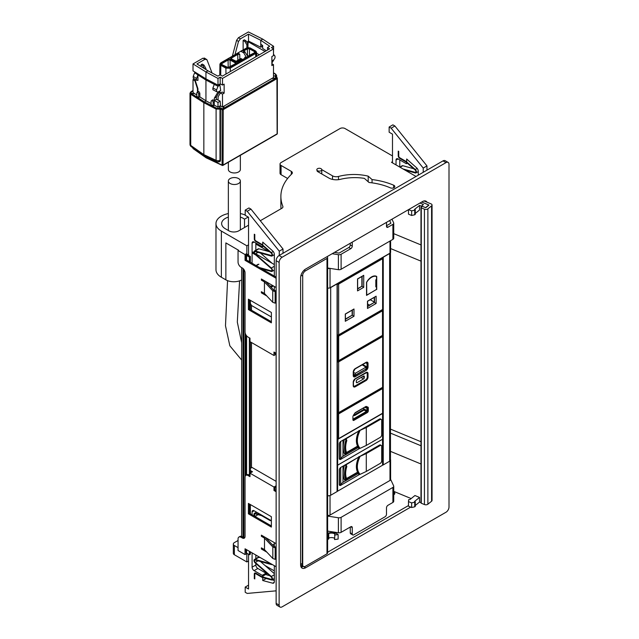 <?xml version="1.0" encoding="UTF-8"?>
<svg xmlns="http://www.w3.org/2000/svg" width="639" height="639" viewBox="0 0 639 639"><rect width="100%" height="100%" fill="white"/><g stroke="black" fill="none" stroke-linecap="round" stroke-linejoin="round"><path stroke-width="0.96" d="M238.051 540.49L234.353 542.623A3.53 2.037 180 0 0 233.323 544.069L233.323 553.302A3.53 2.037 180 0 0 234.353 554.74L246.846 561.953L248.547 560.97M238.051 547.647L234.353 545.506A3.53 2.037 180 0 1 233.323 544.069M301.304 567.432L303.213 566.33M327.615 552.24L408.489 505.553M393.736 492.158A2.828 1.629 180 0 1 394.814 493.444A2.828 1.629 180 0 1 393.736 494.73M265.065 565.547L274.331 570.891M246.846 553.302L246.846 561.953M327.615 516.096L338.382 517.758L338.382 532.758L327.615 531.097M390.613 479.338L393.64 485.856A2.828 1.629 180 0 1 393.736 486.279A2.828 1.629 180 0 1 392.905 487.437L341.106 517.334A2.828 1.629 180 0 1 338.382 517.758M393.736 486.279L393.736 501.28A2.828 1.629 180 0 1 392.905 502.43L387.993 505.273A2.117 1.222 -60 0 0 386.491 507.869L386.491 514.211A2.117 1.222 120 0 1 384.99 516.807L353.766 534.835A2.117 1.222 120 0 1 352.704 534.939A2.117 1.222 120 0 1 352.265 533.972L352.265 527.622A2.117 1.222 -60 0 0 351.825 526.656A2.117 1.222 -60 0 0 350.771 526.76L341.106 532.335A2.828 1.629 180 0 1 338.382 532.758M350.268 527.047L350.268 532.814A2.117 1.222 120 0 0 350.707 533.789L352.704 534.939M386.491 225.232L386.683 225.647M391.971 219.193L393.64 222.779A2.828 1.629 180 0 1 393.736 223.203L393.736 238.203A2.828 1.629 180 0 1 392.905 239.361L392.905 224.361L387.993 227.196A2.117 1.222 120 0 1 386.93 227.3A2.117 1.222 120 0 1 386.491 226.334L387.993 227.196M327.615 268.021L338.382 269.682A2.828 1.629 180 0 0 341.106 269.259L392.905 239.361M334.469 252.389L339.109 253.108L348.774 247.533L350.771 248.683A2.117 1.222 120 0 0 352.265 246.087L352.265 242.117M350.268 243.267L350.268 244.937A2.117 1.222 -60 0 1 348.774 247.533M386.491 225.751L390.908 223.203L389.662 220.527M350.771 248.683L341.106 254.266A2.828 1.629 180 0 1 338.382 254.681L332.168 253.723M386.491 222.356L386.491 226.334M393.736 223.203A2.828 1.629 180 0 1 392.905 224.361M411.157 498.572L393.736 491.359M419.535 497.43L414.511 501.471L415.262 501.783L414.727 502.214L411.636 502.893L408.489 501.591L408.64 499.69L409.918 499.57L414.943 495.529L419.535 497.43L419.535 502.046L415.262 505.489M420.981 502.637L419.535 502.046M420.981 463.986L390.469 451.358M408.489 501.591L408.489 506.2L411.636 507.51L411.636 502.893M414.727 502.214L414.727 506.831L411.636 507.51M415.262 501.783L415.262 506.4L414.727 506.831M419.935 203.05L423.433 204.496L421.373 206.157L421.373 207.068M421.373 206.157L419.535 205.391L414.511 209.44L415.262 209.744L414.727 210.175L411.636 210.854L408.593 209.6M415.262 213.45L419.535 210.007L419.535 205.391M393.736 233.65L420.981 244.929M317.543 170.717A2.476 1.43 0 0 0 320.243 171.028A2.476 1.43 0 0 0 321.768 169.702A2.476 1.43 0 0 0 321.042 168.696A2.476 1.43 0 0 0 318.35 168.384A2.476 1.43 0 0 0 316.816 169.702A2.476 1.43 0 0 0 317.543 170.717M414.727 210.175L414.727 214.792L415.262 214.361L415.262 209.744M414.727 214.792L411.636 215.471L411.636 210.854M411.636 215.471L408.489 214.169L408.489 209.656M424.024 200.958L431.021 203.857A2.476 1.43 180 0 1 432.052 205.015L432.052 500.401A2.476 1.43 180 0 1 431.589 501.232L427.882 504.211A2.476 1.43 180 0 1 424.432 504.538L421.277 503.236A0.703 0.407 180 0 1 420.981 502.901L420.981 207.515A0.703 0.407 180 0 1 421.109 207.284L421.932 206.621A0.703 0.407 180 0 1 422.922 206.525L425.215 207.475A0.703 0.407 180 0 0 426.205 207.379L428.673 205.391A0.703 0.407 180 0 0 428.513 204.823L421.724 202.012M432.052 205.015A2.476 1.43 180 0 1 431.589 205.846L431.589 501.232M420.981 207.515A0.703 0.407 180 0 0 421.277 207.851L424.432 209.161A2.476 1.43 180 0 0 427.882 208.833L431.589 205.846M280.01 607.05L277.007 605.317A4.241 2.444 -60 0 1 276.136 603.376L276.136 260.688A4.241 2.444 -60 0 1 279.131 255.496L443.011 160.884A4.241 2.444 -60 0 1 445.127 160.677L448.123 162.402A4.241 2.444 -60 0 1 449.001 164.343L449.001 507.031A4.241 2.444 -60 0 1 446.006 512.23L282.126 606.842A4.241 2.444 -60 0 1 280.01 607.05A4.241 2.444 -60 0 1 279.131 605.109L279.131 262.421A4.241 2.444 -60 0 1 282.126 257.229L279.131 255.496M302.614 566.05A7.069 4.082 -60 0 1 300.913 566.689M448.123 162.402A4.241 2.444 -60 0 0 446.006 162.618L282.126 257.229M410.693 507.118L305.61 567.783A7.069 4.082 -60 0 1 302.079 568.135A7.069 4.082 -60 0 1 300.618 564.9L300.618 277.709A7.069 4.082 -60 0 1 305.61 269.051L422.523 201.557A7.069 4.082 -60 0 1 426.053 201.205A7.069 4.082 -60 0 1 427.004 202.196M300.618 563.398L302.311 564.381L302.71 565.619A4.241 2.444 120 0 0 303.389 566.434A4.241 2.444 120 0 0 305.514 566.226L326.992 553.821A2.117 1.222 0 0 0 327.615 552.959L327.615 257.573A2.117 1.222 0 0 0 326.992 256.71L326.992 256.71M300.618 564.173A4.241 2.444 120 0 0 301.392 565.283L303.389 566.434M302.311 564.381L302.71 274.674A4.241 2.444 120 0 1 305.514 270.84L326.992 258.436A2.117 1.222 0 0 0 327.615 257.573M250.376 471.686L251.478 472.317M251.478 467.724L251.478 342.512M251.478 310.203L251.478 305.394M246.143 255.089A2.117 1.222 0 0 0 246.582 255.456L249.378 257.07L250.376 256.495L247.381 254.761L248.547 254.082M241.654 536.48L241.654 267.605M243.028 537.247L243.028 268.516M243.85 537.655L243.85 269.426M245.144 476.438L245.144 332.815M245.903 475.336L245.903 334.788M246.047 552.631A2.117 1.222 0 0 0 246.582 553.142L249.378 554.756L249.378 551.297M249.378 475.144L249.378 337.839M249.378 261.686L249.378 257.07M249.378 554.756L250.376 554.181L250.376 551.872M250.376 513.796L250.376 504.562M250.376 472.972L250.376 341.873M250.376 309.572L250.376 300.338M250.376 262.262L250.376 256.495M382.737 257.341A0.703 0.407 0 0 0 383.248 257.221L389.638 253.531A2.828 1.629 0 0 0 390.301 252.924M382.561 465.016A0.703 0.407 0 0 0 383.248 464.912L389.638 461.222A2.828 1.629 0 0 0 390.469 460.072L390.469 252.732M329.636 287.949A2.828 1.629 0 0 0 330.683 287.566L337.08 283.876A0.703 0.407 0 0 0 337.288 283.588L337.288 491.279A0.703 0.407 0 0 1 337.08 491.567L330.683 495.257L330.683 287.566M327.615 495.616A2.828 1.629 0 0 0 330.683 495.257M327.615 288.005A2.117 1.222 0 0 0 330.036 287.774L389.99 253.156A2.117 1.222 0 0 0 390.613 252.293L390.613 240.679M329.644 268.332A2.117 1.222 180 0 1 327.615 268.396M327.615 495.696A2.117 1.222 0 0 0 329.636 495.64M390.301 460.615A2.117 1.222 0 0 0 390.613 459.984A2.117 1.222 0 0 0 390.469 459.537M390.613 459.984L390.613 479.601A2.117 1.222 180 0 1 389.99 480.464L330.036 515.074A2.117 1.222 180 0 1 327.615 515.314M241.654 279.954A11.302 6.526 180 0 1 225.863 279.842L221.366 277.246A18.371 10.607 180 0 1 215.982 269.746L215.982 223.586A18.371 10.607 180 0 1 228.355 213.57M276.136 277.134L246.047 259.761L246.047 255.145L248.547 254.05M225.863 279.842L225.863 242.916L238.555 250.24M281.064 208.737A75.298 43.468 180 0 1 280.88 205.694L280.88 196.461A75.298 43.468 180 0 1 291.831 173.88A3.53 2.037 0 0 0 292.35 172.818A3.53 2.037 0 0 0 291.312 171.38L281.072 165.469A3.53 2.037 0 0 1 280.034 164.023A3.53 2.037 0 0 1 281.072 162.578L340.028 128.543A3.53 2.037 0 0 1 345.02 128.543L392.49 155.948M280.034 164.023L280.034 173.257A3.53 2.037 180 0 0 281.072 174.695L287.622 178.481M282.853 207.268L282.853 206.341A3.53 2.037 0 0 1 282.941 206.804A3.53 2.037 0 0 1 281.911 208.25L260.289 220.735M282.853 206.341A75.298 43.468 180 0 1 280.88 196.461M416.029 176.46L391.491 162.29L392.49 161.715M255.84 244.066L268.859 251.582M246.846 255.033L246.846 245.799L248.547 244.817M317.056 170.317A2.652 1.534 180 0 0 317.016 170.589A2.652 1.534 180 0 0 317.791 171.667L328.789 178.009A10.599 6.118 180 0 0 340.443 179.311A36.391 21.007 180 0 1 364.39 178.377L369.007 182.482A49.459 28.555 180 0 1 390.285 187.826A2.828 1.629 180 0 0 393.249 187.986A2.828 1.629 180 0 0 394.814 186.524A2.828 1.629 180 0 0 393.68 185.214L393.68 187.826M368.2 181.772L368.2 176.148L372.05 179.575A54.762 31.615 180 0 1 393.68 185.214M372.05 179.575L372.05 182.85M321.76 169.631L332.536 175.853A5.296 3.059 180 0 0 338.51 176.46A36.742 21.215 180 0 1 368.2 176.148M248.539 217.236L248.539 225.208L238.85 230.799A7.069 4.082 180 0 1 228.858 230.799L225.367 228.778A12.716 7.341 180 0 1 221.637 223.586A12.716 7.341 180 0 1 228.355 217.116M240.36 217.116A12.716 7.341 180 0 1 244.513 219.169L248.196 217.044M246.846 245.799L221.366 231.086A18.371 10.607 180 0 1 215.982 223.586M240.36 213.57A18.371 10.607 180 0 1 245.2 215.023M244.513 219.169L244.513 227.532M275.137 303.166L275.896 302.479L275.896 290.937L273.812 290.17L265.584 281.424L262.389 279.578L261.383 280.154L264.442 281.919L272.741 290.745L272.741 302.287L275.137 303.166L275.137 291.632L275.896 290.937M264.442 281.919L264.442 293.453L272.741 302.287M264.442 293.453L261.383 291.696L261.383 292.846L262.389 292.271L264.442 293.453M272.741 290.745L275.137 291.632M276.136 278.284L245.049 260.337L246.047 259.761M245.049 260.337L245.049 254.57L246.846 253.531M255.808 255.009L252.093 252.868M245.049 254.57L238.051 250.528L238.051 262.07A4.241 2.444 -120 0 0 241.055 267.262L242.301 267.981A3.89 2.244 -120 0 1 245.049 272.741L245.049 331.881A4.241 2.444 -120 0 0 248.044 337.072L249.993 338.191L249.993 341.657L273.979 355.5L273.979 352.041L276.136 353.287M274.978 352.616L274.978 353.774L275.976 353.191M273.979 355.5L276.136 354.254M248.395 309.58L271.375 322.847L271.375 312.463L248.395 299.196L248.395 309.58L249.394 309.004L271.375 321.697M249.394 299.771L249.394 309.004M261.383 292.846L266.814 295.985M276.136 287.518L261.383 279.003L261.383 280.154M274.331 264.554L255.983 253.963M254.146 252.9L252.093 251.71M262.389 535.73L261.383 536.305L264.49 538.102L272.829 546.96L275.161 547.823L275.92 547.136L273.891 546.393L265.632 537.607L262.389 535.73M275.92 547.136L275.92 558.67L275.161 559.365L272.829 558.502L264.49 549.636L264.49 538.102M261.383 547.847L264.49 549.636L262.389 548.422L261.383 548.997L261.383 547.847M275.161 559.365L275.161 547.823M272.829 558.502L272.829 546.96M248.044 475.528L249.042 474.953A4.241 2.444 -120 0 0 246.926 474.745L245.927 475.32A4.241 2.444 -120 0 1 248.044 475.528L249.993 476.654L249.993 473.195L252.493 471.75L250.376 470.528M249.042 474.953L249.993 475.504M245.927 475.32A4.241 2.444 -120 0 0 245.049 477.261L245.049 536.393A3.89 2.244 -120 0 1 244.242 538.174A3.89 2.244 -120 0 1 242.301 537.982L241.055 537.263A4.241 2.444 -120 0 0 238.93 537.048A4.241 2.444 -120 0 0 238.051 538.989L238.051 550.53L245.049 554.564L246.846 553.526M241.055 537.263L242.053 536.68L243.299 537.407A3.89 2.244 -120 0 0 244.681 537.774M242.053 536.68A4.241 2.444 -120 0 0 239.929 536.472L238.93 537.048M246.047 549.372L246.143 552.783M276.136 566.745L245.049 548.797L245.049 554.564M276.136 485.792L273.979 487.038L273.979 490.504L274.978 489.921L276.136 490.592M273.979 490.504L276.136 491.742M276.136 486.95L274.978 487.613L274.978 489.921M248.395 513.812L248.395 503.42L271.375 516.695L271.375 527.079L248.395 513.812L249.394 513.229L249.394 504.003M271.375 525.921L249.394 513.229M266.862 552.16L261.383 548.997M261.383 536.305L261.383 535.155L276.136 543.669M273.979 487.038L249.993 473.195M276.136 481.359L251.99 467.421L250.376 468.355M390.469 429.104L420.981 441.733M390.469 433.114L420.981 445.75M421.692 202.036L428.833 204.991L425.534 207.643L421.572 205.998M390.613 248.563L420.981 261.135M248.547 554.277L248.547 589.006L245.2 587.073L245.2 592.273L247.197 593.423L276.136 590.835M245.2 587.073L248.547 585.148M274.331 565.699L274.331 581.642A3.179 1.837 60 0 1 273.668 583.095A3.179 1.837 60 0 1 272.661 583.191L262.733 580.531L262.733 576.202A0.703 0.407 60 0 0 262.238 575.34L265.984 573.175A0.703 0.407 60 0 1 266.479 574.038L266.479 574.788L269.746 575.699M262.733 580.531L266.223 578.519M274.331 580.468L272.054 579.861M274.331 542.623L274.331 546.545M252.093 514.786L252.093 511.903A2.828 1.629 60 0 1 252.677 510.609A2.828 1.629 60 0 1 254.09 510.753L271.375 520.729M265.984 573.175L257.837 568.47A2.828 1.629 60 0 1 255.84 565.012L255.84 563.51M255.84 558.694L255.84 555.027M262.238 575.34L254.09 570.635A2.828 1.629 60 0 1 252.093 567.176L252.093 552.863M256.582 517.382L255.281 516.24A1.486 0.855 60 0 1 254.53 514.946A1.486 0.855 60 0 1 254.801 513.932A1.486 0.855 60 0 1 255.281 513.892L261.567 515.641L270.329 520.705L270.832 520.418M272.11 564.421A2.189 1.262 60 0 1 272.022 564.485A2.189 1.262 60 0 1 271.319 564.541L255.281 560.076A1.486 0.855 60 0 0 254.801 560.115A1.486 0.855 60 0 0 254.53 561.13A1.486 0.855 60 0 0 255.281 562.416L258.02 560.834M274.331 573.662L260.464 561.521M271.255 563.925A1.486 0.855 60 0 1 271.192 563.91L255.153 559.444A2.189 1.262 60 0 0 254.442 559.5A2.189 1.262 60 0 0 254.05 561.002A2.189 1.262 60 0 0 255.153 562.903L271.192 576.961A1.486 0.855 60 0 1 271.942 578.247A1.486 0.855 60 0 1 271.671 579.269A1.486 0.855 60 0 1 271.192 579.309L261.958 576.729L255.792 573.175A2.117 1.222 60 0 0 254.729 573.071A2.117 1.222 60 0 0 254.29 574.038L254.29 578.654L254.793 578.942L254.793 574.325A1.414 0.815 60 0 1 255.081 573.678A1.414 0.815 60 0 1 255.792 573.75L262.014 577.344L271.319 579.94A2.189 1.262 60 0 0 272.022 579.877A2.189 1.262 60 0 0 272.422 578.375A2.189 1.262 60 0 0 271.319 576.474L255.281 562.416M254.442 559.5L258.196 557.336A2.189 1.262 60 0 1 258.899 557.28L260.52 557.727M254.793 516.344A2.189 1.262 60 0 1 254.442 513.317A2.189 1.262 60 0 1 255.153 513.261L261.503 515.034L270.329 520.122L270.329 520.705M392.49 162.873L392.49 134.142L389.143 132.209L389.143 127.017L391.14 128.167L423.218 168.073L423.218 172.306M391.14 128.167L394.886 126.003L392.889 124.853L389.143 127.017M394.886 126.003L426.964 165.908L423.218 168.073M426.964 165.908L426.964 170.15M418.265 175.166L418.265 171.276A3.179 1.837 60 0 0 416.604 167.801L406.676 159.007L406.676 163.328A0.703 0.407 60 0 1 406.18 163.616L398.033 158.919A2.828 1.629 60 0 0 396.619 158.776A2.828 1.629 60 0 0 396.036 160.07L396.036 164.918M399.782 159.926L399.782 167.083M415.885 171.899L415.134 172.338A1.486 0.855 60 0 0 415.614 172.298A1.486 0.855 60 0 0 415.885 171.276A1.486 0.855 60 0 0 415.134 169.99L405.893 161.899L399.734 158.344A2.117 1.222 60 0 1 398.233 155.748L398.233 151.131L398.736 151.419L398.736 156.036A1.414 0.815 60 0 0 399.734 157.761L405.957 161.355L415.262 169.503A2.189 1.262 60 0 1 416.364 171.404A2.189 1.262 60 0 1 415.965 172.905A2.189 1.262 60 0 1 415.262 172.969L405.062 170.134M399.822 167.106L402.131 165.765A2.189 1.262 60 0 1 402.842 165.709L413.697 168.728M415.134 172.338L403.073 168.976M248.547 255.432L248.547 217.244L245.2 215.311L245.2 210.119L248.946 207.955L250.943 209.105L283.021 249.01L283.021 253.252M245.2 210.119L247.197 211.269L250.943 209.105M247.197 211.269L279.275 251.175L283.021 249.01M279.275 251.175L279.275 255.416M271.375 316.96L251.542 305.514L250.376 303.485M274.331 276.088L274.331 254.378A3.179 1.837 60 0 0 272.661 250.911L262.733 242.109L262.733 246.438A0.703 0.407 60 0 1 262.238 246.726L254.09 242.021A2.828 1.629 60 0 0 252.677 241.885A2.828 1.629 60 0 0 252.093 243.171L252.093 263.252M255.84 243.028L255.84 250.232M274.331 290.362L274.331 286.472M259.674 267.629L271.192 270.832A1.486 0.855 60 0 0 271.671 270.792A1.486 0.855 60 0 0 271.942 269.778A1.486 0.855 60 0 0 271.192 268.492L255.153 254.442A2.189 1.262 60 0 1 254.05 252.541A2.189 1.262 60 0 1 254.442 251.031A2.189 1.262 60 0 1 255.153 250.975L271.192 255.44A1.486 0.855 60 0 0 271.671 255.4A1.486 0.855 60 0 0 271.942 254.386A1.486 0.855 60 0 0 271.192 253.092L261.958 245.001L255.792 241.446A2.117 1.222 60 0 1 254.29 238.85L254.29 234.233L254.793 234.521L254.793 239.138A1.414 0.815 60 0 0 255.792 240.871L262.014 244.465L271.319 252.613A2.189 1.262 60 0 1 272.422 254.506A2.189 1.262 60 0 1 272.022 256.015A2.189 1.262 60 0 1 271.319 256.071L255.281 251.606A1.486 0.855 60 0 0 254.801 251.646A1.486 0.855 60 0 0 254.53 252.669A1.486 0.855 60 0 0 255.281 253.955L271.319 268.005A2.189 1.262 60 0 1 272.422 269.906A2.189 1.262 60 0 1 272.022 271.407A2.189 1.262 60 0 1 271.319 271.463L261.671 268.779M260.464 253.052L272.174 263.308M272.438 285.385A2.189 1.262 60 0 1 272.022 286.799A2.189 1.262 60 0 1 271.319 286.863L270.473 286.623M271.918 285.082A1.486 0.855 60 0 1 271.671 286.192A1.486 0.855 60 0 1 271.192 286.232L269.714 285.817M254.442 251.031L258.196 248.875A2.189 1.262 60 0 1 258.899 248.811L269.754 251.83M331.433 532.583L331.433 531.688M328.446 531.225L327.615 531.704M328.726 538.477A1.414 0.815 -0 0 1 328.75 538.613A1.414 0.815 -0 0 1 328.334 539.196L327.615 539.612M328.334 539.196L328.334 534.691L327.615 535.107M328.334 534.691A1.414 0.815 -0 0 0 328.75 534.116A1.414 0.815 -0 0 0 328.726 533.972L328.614 533.605A4.872 2.812 -0 0 1 334.908 533.932L334.548 539.556L338.127 539.076L338.127 534.579L334.548 535.051M334.548 538.238A4.872 2.812 -0 0 0 328.75 538.054M338.127 534.579A7.588 4.377 -0 0 0 328.438 533.022L327.615 533.493M382.561 439.265L337.592 465.224L337.592 491.191L382.561 465.224L382.521 439.241M356.85 472.684L357.201 472.884A19.641 11.342 120 0 0 357.84 473.731L359.517 474.489L340.787 485.305A2.117 1.222 -60 0 1 339.732 485.408A2.117 1.222 -60 0 1 339.293 484.442L339.293 470.016A2.117 1.222 -60 0 1 340.787 467.421L359.517 456.605L366.283 453.562L366.283 471.454L380.213 463.411A2.117 1.222 120 0 0 381.707 460.815L381.707 446.389A2.117 1.222 120 0 0 381.267 445.423A2.117 1.222 120 0 0 380.213 445.527L366.283 453.562M381.267 445.423L380.524 444.992A2.117 1.222 -60 0 0 379.462 445.095L359.517 456.605M357.84 473.731L342.991 482.301L340.715 484.25A14.13 8.155 180 0 0 340.052 484.873L339.509 485.225M366.283 471.454L360.053 474.362C356.434 470.096 356.434 464.138 360.053 456.478M359.517 474.489L360.053 474.362M358.974 474.386C355.524 470.048 355.524 464.09 358.974 456.502M342.991 466.151L342.991 482.301M357.201 472.884L346.769 478.915M345.14 479.849L344.637 480.137A22.892 13.219 120 0 1 344.445 465.312M346.106 479.641L346.705 478.883M346.705 466.43L346.106 464.641L346.761 466.462M346.322 464.936L345.316 465.248L346.186 466.901L345.292 464.825M344.269 479.33L345.316 479.937L346.729 479.274A18.723 10.807 120 0 1 346.729 466.582L346.186 466.901A19.434 11.222 120 0 0 346.186 479.593L345.539 479.969L346.186 479.593M346.074 464.793L357.281 457.899M376.523 289.403L366.53 295.402L366.53 282.366A9.889 5.711 120 0 1 376.571 276.391A9.889 5.711 120 0 1 376.722 276.479L376.411 276.304M376.722 289.515L376.722 276.479M361.882 276.511L361.882 286.256L357.632 288.708M374.27 297.391L374.27 302.415L367.577 306.281M352.137 310.171L352.137 315.195L345.395 319.085M376.123 303.477L376.123 296.208L367.473 301.201L367.473 308.469L376.123 303.477L374.518 302.559L374.518 297.247L367.577 301.257L367.577 306.568L374.27 302.415M376.123 296.208L374.518 297.247M367.473 308.469L367.577 306.568M353.99 316.257L353.99 308.988L345.292 314.005L345.292 321.281L353.99 316.257L352.385 315.339L352.385 310.027L345.395 314.068L345.395 319.372L352.137 315.195M353.99 308.988L352.385 310.027M345.292 321.281L345.395 319.372M363.727 287.326L363.727 275.329L357.536 278.9L357.536 290.905L363.727 287.326L362.129 286.4L362.129 276.368L357.632 278.963L357.632 288.996L361.882 286.256M363.727 275.329L362.129 276.368M357.536 290.905L357.632 288.996M366.65 282.15L366.73 295.114L376.523 289.459L376.523 286.464L375.82 286.056M376.523 286.464L375.82 286.863L375.82 279.826L376.523 279.419L376.523 276.535L375.62 276.016M376.523 276.535A10.599 6.118 120 0 0 366.73 282.19M357.129 382.633L356.33 382.17A1.134 0.655 -60 0 0 356.57 382.689A1.134 0.655 -60 0 0 357.129 382.633L363.527 378.951L361.027 377.505M364.326 376.523L363.527 376.067A1.134 0.655 -60 0 1 364.094 376.012A1.134 0.655 -60 0 1 364.326 376.523L364.326 377.561A1.134 0.655 -60 0 1 363.527 378.951M356.33 382.17L356.33 381.132A1.134 0.655 -60 0 1 357.129 379.75L363.527 376.059M353.439 385.333A2.117 1.222 120 0 0 353.87 386.14A2.117 1.222 120 0 0 354.933 386.036L365.724 379.814A2.117 1.222 120 0 0 367.225 377.226L367.225 373.759A2.117 1.222 120 0 0 366.786 372.785A2.117 1.222 120 0 0 365.875 372.817A0.703 0.407 -120 0 0 366.027 372.489L355.236 378.711A2.828 1.629 120 0 0 353.239 382.17A0.703 0.407 0 0 0 353.447 381.882L355.092 379.031A0.703 0.407 -120 0 0 355.236 378.711M382.465 335.611A0.703 0.407 -60 0 1 382.633 335.946A0.703 0.407 0 0 1 382.841 336.234A0.703 0.703 0 0 0 382.489 335.619L382.465 335.611M353.239 382.17L353.231 385.629A0.703 0.407 0 0 0 353.439 385.341L353.671 386.028A2.117 1.222 120 0 0 353.774 386.076M366.682 372.737A2.117 1.222 120 0 0 366.586 372.673L355.092 379.031M353.447 372.305L355.244 373.336L366.035 367.121L366.027 368.967L355.236 375.189L353.447 374.15M355.244 373.336L355.236 375.189M362.137 364.869L366.035 367.121M354.805 413.161L364.629 407.275L366.906 408.033L366.906 410.573L366.411 411.436L353.415 418.936L352.92 418.649M353.423 415.238L354.709 413.353M364.701 407.235L366.403 407.754M366.411 407.746L366.906 408.033L366.411 407.746M365.476 406.731L366.011 407.187A0.703 0.407 -60 0 1 366.011 407.187A0.703 0.407 -60 0 0 366.403 407.171L366.411 407.171A1.414 0.815 -60 0 1 367.113 407.099A1.414 0.815 -60 0 1 367.409 407.746L367.409 410.286A1.414 0.815 -60 0 1 366.411 412.011L353.415 419.511A1.414 0.815 -60 0 1 352.92 419.647M364.414 409.879L354.421 415.654L354.421 414.839L364.414 409.072L364.414 409.879M353.567 415.158L354.421 415.654M362.96 408.233L364.414 409.072M368.304 407.826L368.304 410.861A1.414 0.815 -60 0 1 367.305 412.594L353.918 420.326A1.414 0.815 -60 0 1 353.207 420.39A1.414 0.815 -60 0 1 352.92 419.743L352.92 416.708A1.414 0.815 -60 0 1 353.263 415.638L354.837 413.153A1.414 0.815 -60 0 1 355.492 412.49L365.732 406.58A1.414 0.815 -60 0 1 366.387 406.484L367.96 407.155A1.414 0.815 -60 0 1 368.016 407.179A1.414 0.815 -60 0 1 368.304 407.826L367.249 407.211M338.207 335.227L338.694 336.09L338.694 360.66L338.207 360.955A0.703 0.407 -61.7 0 1 337.704 360.668L337.288 360.444M382.098 310.019A0.703 0.407 60 0 1 382.481 310.802L338.694 336.09A0.703 0.407 180 0 1 337.704 336.09L337.704 360.668A0.703 0.407 180 0 0 338.694 360.66L338.207 360.955M382.489 334.804A0.703 0.407 180 0 1 382.689 335.092L382.689 310.514A0.703 0.407 0 0 1 382.481 310.802L382.481 335.379A0.703 0.407 60 0 1 382.338 335.699A0.703 0.703 0 0 0 382.689 335.092A0.703 0.407 180 0 1 382.481 335.379L338.694 360.66M273.492 76.081L275.529 75.721L275.193 76.712L276.647 77.678L222.779 108.782L224.393 105.89L271.599 78.637L276.463 77.79A0.703 0.407 -120 0 1 276.935 78.645L223.251 109.636A0.703 0.407 -120 0 0 222.779 108.782L223.059 109.748A0.703 0.407 -0 0 1 222.084 109.756L222.58 108.894L220.974 108.015L220.495 108.878L220.487 160.189C220.367 161.603 219.648 162.066 218.314 161.571M276.655 134.158A0.703 0.407 -120 0 0 276.975 134.182L222.915 165.397A0.703 0.407 -120 0 1 222.588 165.373A0.703 0.407 -64.8 0 1 222.084 165.086A0.703 0.407 -0 0 0 223.059 165.07L223.251 109.636M277.15 133.295A0.703 0.407 180 0 1 277.334 133.567A0.703 0.703 0 0 1 276.975 134.182A0.703 0.407 -120 0 0 277.126 133.855L223.059 165.07A0.703 0.407 -120 0 1 222.915 165.397A0.703 0.703 0 0 1 222.26 165.421L206.325 157.913M224.393 105.89L222.5 107.001L220.503 105.946L219.233 108.231L222.084 109.756L222.084 165.086L206.157 157.577L206.157 156.747L206.645 157.881M219.592 108.031L220.974 108.015M219.481 108.103L219.656 109.125L216.102 109.053L216.102 160.317A2.828 1.629 114.8 0 0 216.805 161.667A2.828 2.828 0 0 0 219.401 161.547L219.441 161.523M211.086 103.526L205.942 100.85L203.841 102.687L203.841 154.646L216.102 160.317A2.828 1.629 0 0 0 219.992 160.253L219.401 161.547M199.783 96.904L205.942 100.794L199.839 96.872L198.697 97.535L196.804 96.321L196.804 92.855C197.435 91.776 198.066 92.176 198.697 94.069L199.839 93.414L199.839 96.872M220.487 160.189L219.992 160.253L219.992 108.957L220.096 160.189L219.489 161.499M271.599 78.637L273.492 77.559L273.492 64.659L271.863 65.601L271.863 56.559L273.492 55.617L273.492 48.971L222.5 78.413L222.5 85.059L224.129 84.116L224.129 93.158L222.5 94.101L222.5 107.001M222.5 78.413L220.183 77.167L217.987 78.437L205.942 71.943L205.942 78.869L217.987 85.131L220.183 83.861L222.5 85.059M273.492 48.971L271.407 47.59L273.612 46.32L262.773 39.139L260.768 40.289L260.768 44.187L262.661 45.521L262.661 48.428L266.311 50.769M205.942 78.869L193.018 70.865L193.018 63.932L205.942 71.943L207.947 70.793L217.883 76.145L220.088 74.875L222.396 76.121L269.602 48.868L267.517 47.494L269.714 46.224L260.768 40.289L248.515 34.155L248.515 41.088L246.75 42.11M220.503 105.946L220.183 101.162L218.083 100.067L218.083 96.88L220.399 93.006L222.132 92.008L224.129 93.158M213.186 105.866L213.186 102.32C212.491 100.467 211.789 100.099 211.086 101.226L211.086 104.78L213.186 105.866L214.305 105.195L217.987 107.112L220.183 105.778M222.5 94.101L220.399 93.006M216.381 99.221L217.971 100.011A3.363 1.909 179.1 0 0 218.083 100.067L216.381 99.325L216.381 97.016L219.88 90.954L217.987 92.048L216.581 91.649L216.581 89.891L217.987 86.281L219.928 85.155L219.928 84.005M212.204 100.587C212.899 99.46 213.602 99.82 214.305 101.673L214.305 105.195M217.987 107.112L217.987 102.432L220.183 101.162M216.381 97.016L214.305 98.214L214.305 100.523L217.987 102.432M214.305 98.214L217.987 92.048M216.581 91.649L212.899 89.74L212.899 87.974L214.305 84.372L205.942 80.019L205.942 100.794M216.805 161.667L204.352 155.892L203.841 154.646L190.726 145.396A2.828 1.629 -54.8 0 0 191.197 146.619L204.352 155.892M220.183 83.861L220.183 77.167M219.928 93.789L219.928 90.93M217.987 78.437L217.987 85.131M212.507 99.924L211.086 101.226M216.381 99.325L214.305 100.523M219.88 90.954L220.679 90.498L219.928 85.155L218.929 84.58M194.831 79.164L197.946 88.741L197.946 91.72M205.942 80.019L197.946 74.891L197.946 80.386L196.54 80.258L193.226 78.134L193.226 76.376L194.631 72.766L195.382 72.335M197.946 92.2C198.577 91.113 199.208 91.521 199.839 93.414M198.697 97.535L198.697 94.069M198.218 91.561L196.804 92.855M214.305 84.372L217.987 86.281M194.631 72.766L197.938 74.891L196.54 78.501L196.54 80.258M212.899 87.974L216.581 89.891M193.226 76.376L196.54 78.501M275.609 76.896L277.022 77.662A0.703 0.407 -55.8 0 1 277.15 77.966A0.703 0.407 180 0 1 277.334 78.246A0.703 0.703 0 0 0 277.022 77.662A0.703 0.407 -55.8 0 0 276.647 77.678L277.126 78.533A0.703 0.407 180 0 0 277.334 78.246L277.334 133.567A0.703 0.407 180 0 1 277.126 133.855L276.935 78.645M275.193 76.712L275.697 77.015M275.209 75.921L275.697 76.792L276.631 75.562M273.492 70.242L273.492 75.059M273.492 64.659L271.863 63.62M271.863 63.069L275.01 57.917L275.01 56.152L273.492 54.235M262.022 45.065L262.022 46.495L262.661 46.903M273.612 46.32L273.492 53.077M267.517 47.494L267.517 50.074M273.612 59.938L271.863 60.945M259.33 54.802L256.558 53.197M262.661 47.158L261.726 46.671M247.972 44.403L248.283 41.791L249.042 41.351M248.283 41.791L265.073 51.487M219.656 109.125L219.233 108.231L216.557 108.183L216.102 109.053L203.841 102.687L190.726 94.276L190.726 145.396A2.828 1.629 -0 0 1 189.999 144.31A2.828 2.828 0 0 0 191.197 146.619M196.804 94.987L194.599 93.582L191.237 93.43L191.317 91.736L193.018 90.746M206.141 157.593L192.323 147.409M194.599 93.582L193.018 92.575L193.018 79.619L194.911 80.834L197.467 88.709L197.467 91.992M193.018 91.393L190.973 91.704L189.999 93.182L190.726 94.276L191.237 93.43M201.093 66.544L201.093 64.763L202.851 65.777L203.993 65.122L202.291 64.076L201.093 64.763M212.068 73.014L206.932 59.683L204.32 58.029M206.932 59.683L205.055 59.251L202.954 58.197L204.831 58.628M207.947 70.793L196.916 63.948L205.055 59.251M205.103 69.028L205.926 68.549L205.926 69.539M243.139 49.954L243.139 40.489L244.897 41.503L246.902 44.898L247.972 44.275L247.972 47.526M246.902 44.898L246.902 47.797M204.584 68.708L202.851 65.777M193.018 79.619L194.352 78.853M193.018 63.932L202.954 58.197M203.993 65.122L205.926 68.549M234.976 54.666L238.499 41.463L240.376 38.859L248.515 34.155M247.972 44.275L246.039 40.848L244.338 39.802L243.139 40.489M232.364 56.176L236.598 40.289L238.483 37.685L248.419 31.95L262.773 39.139M244.897 41.503L246.039 40.848M260.768 44.187L260.768 47.222L248.515 41.088M262.03 46.495L260.768 47.222M235.136 63.94L235.152 62.814L235.152 63.948L235.152 62.814L230.08 59.986L228.083 60.002L221.957 63.541L221.437 62.678L229.074 58.764L235.655 61.935L236.278 62.782L235.655 63.644L236.118 63.245M221.957 64.675L221.957 63.541L221.957 64.675M235.655 63.644L228.019 67.55L221.437 64.387L220.814 63.533L221.437 62.678M224.84 60.521L238.075 52.877L238.635 53.189L231.11 57.087L230.487 57.949L231.11 58.804L237.692 61.967L245.328 58.061L244.833 58.357L244.825 57.23L246.502 57.574L229.744 67.247L226.39 67.271L221.342 64.459L221.342 62.542L224.84 60.521M245.328 58.061L245.951 57.262M221.31 62.558L220.79 62.87L221.31 62.558M242.516 50.313L246.686 47.909L250.041 47.885L255.608 50.984L256.519 52.174L255.608 53.492L230.064 68.213L225.886 68.149L220.838 65.33L219.928 64.076L220.79 62.87M238.075 52.877L242.221 50.377M243.044 52.126L244.457 51.304L242.205 50.385L242.908 50.441L240.783 51.208L243.747 52.853L246.502 57.574L255.113 52.606L255.8 53.356M239.825 59.147L239.753 54.395L238.635 53.189M239.753 54.395L237.756 54.419L231.63 57.957L231.63 59.092L231.11 57.087M244.825 58.357L244.825 57.23L244.809 58.357M229.744 67.247L230.064 68.213M244.457 51.304L248.028 56.695M247.469 56.384L254.993 52.486L255.456 51.16L248.403 47.605L242.756 50.369M255.113 52.606L255.089 50.697L255.616 50.992M254.993 52.486L255.456 52.078M254.474 52.781L254.49 51.647L254.49 52.781L254.49 51.647L249.418 48.82L247.413 48.836L243.786 50.936M241.143 58.612L236.749 60.921L240.943 58.492L241.941 59.076L237.021 61.911M236.949 61.032L236.949 61.895M241.941 60.018L241.941 59.076M236.781 61.863L235.951 61.384L236.749 60.921M240.36 155.325L240.36 169.495A6.007 3.467 180 0 1 236.654 172.698A6.007 3.467 180 0 1 230.112 171.947A6.007 3.467 180 0 1 228.355 169.495L228.355 162.258M230.112 183.481A6.007 3.467 180 0 1 228.355 181.029A6.007 3.467 180 0 1 232.061 177.826A6.007 3.467 180 0 1 238.603 178.577A6.007 3.467 180 0 1 240.36 181.029A6.007 3.467 180 0 1 236.654 184.24A6.007 3.467 180 0 1 230.112 183.481M337.959 439.009L337.592 465.176L382.561 439.217L382.561 413.473M356.85 446.677L357.201 446.877A19.641 11.342 120 0 0 357.84 447.723L359.517 448.482L340.787 459.297A2.117 1.222 -60 0 1 339.732 459.401A2.117 1.222 -60 0 1 339.293 458.427L339.293 444.009A2.117 1.222 -60 0 1 340.787 441.413L359.517 430.598L366.283 427.555L366.283 445.439L380.213 437.403A2.117 1.222 120 0 0 381.707 434.808L381.707 420.382A2.117 1.222 120 0 0 381.267 419.416A2.117 1.222 120 0 0 380.213 419.519L366.283 427.555M381.267 419.416L380.524 418.976A2.117 1.222 -60 0 0 379.462 419.08L359.517 430.598M357.84 447.723L342.991 456.294L340.715 458.243A14.13 8.155 180 0 0 340.052 458.866L339.509 459.217L339.509 442.971M366.283 445.439L360.053 448.354C356.434 444.089 356.434 438.122 360.053 430.47M359.517 448.482L360.053 448.354M358.974 448.378C355.524 444.041 355.524 438.082 358.974 430.494M342.991 440.143L342.991 456.294M357.201 446.877L346.769 452.899M345.14 453.842L344.637 454.129A22.892 13.219 120 0 1 344.445 439.305M346.106 453.634L346.705 452.875M346.705 440.423L346.106 438.634L346.761 440.455M346.322 438.929L345.316 439.241L346.186 440.894L345.292 438.809M346.011 438.53L346.817 440.543C345.26 445.631 345.252 449.768 346.793 452.963L346.138 454.089L344.277 453.347L345.316 453.93L346.729 453.267A18.723 10.807 120 0 1 346.729 440.575L346.186 440.894A19.434 11.222 120 0 0 346.186 453.586L345.539 453.954L346.186 453.586M346.074 438.785L357.281 431.892M234.353 545.506L234.353 554.74M350.268 532.814L352.265 533.972M341.106 517.334L341.106 532.335M392.905 487.437L392.905 502.43M350.771 526.76L352.265 527.622M341.106 269.259L341.106 254.266M338.382 254.681L338.382 269.682M350.268 244.937L352.265 246.087M427.882 208.833L427.882 504.211M424.432 209.161L424.432 504.538M421.277 207.851L421.277 503.236M279.131 262.421L276.136 260.688M279.131 605.109L276.136 603.376M446.006 162.618L443.011 160.884M305.61 567.783L303.158 566.362M302.71 565.619L302.71 274.674M326.992 553.821L326.992 258.436M301.025 275.177L302.311 275.92M304.212 270.089L305.514 270.84M246.582 553.142L246.582 549.684M246.582 474.945L246.582 335.779M246.582 260.065L246.582 255.456M383.248 464.912L383.248 257.221M389.638 461.222L389.638 253.531M337.08 491.567L337.08 283.876M330.036 287.774L330.036 268.396M389.99 253.156L389.99 241.039M389.99 480.464L389.99 460.975M330.036 515.074L330.036 495.537M291.312 174.383L291.312 171.38M281.072 174.695L281.072 165.469M338.51 176.46L338.51 179.671M332.536 175.853L332.536 179.407M221.366 231.086L221.366 277.246M243.299 537.407L242.301 537.982M262.733 576.202L266.479 574.038M272.661 583.191L274.251 582.273M252.093 511.903L254.09 510.753M252.093 567.176L255.84 565.012M254.09 570.635L257.837 568.47M255.281 516.24L258.02 514.651M272.557 544.971L274.331 543.949M271.319 576.474L274.331 574.741M271.192 579.309L271.942 578.87M255.153 559.444L258.899 557.28M255.153 513.261L256.798 512.31M396.036 160.07L398.033 158.919M407.195 163.033L406.676 163.328M417.163 168.4L415.262 169.503M400.126 167.274L402.842 165.709M252.093 243.171L254.09 242.021M262.733 246.438L263.252 246.135M271.319 252.613L273.22 251.51M255.281 253.955L258.02 252.373M271.319 268.005L274.331 266.263M271.192 286.232L271.942 285.793M256.327 265.696L258.899 264.211M271.192 270.832L271.942 270.401M255.153 250.975L258.899 248.811M271.192 255.44L271.942 255.009M340.787 485.305L340.052 484.873M379.462 445.095L380.213 445.527M339.509 468.986L339.509 485.217M340.715 467.46L340.715 484.25M345.707 466.774A19.785 11.422 120 0 0 345.707 479.697M357.281 472.325L346.578 478.499M338.023 283.157L338.151 283.229A0.703 0.407 120 0 0 337.648 284.091A0.703 0.407 0 0 0 338.646 284.091A0.703 0.407 60 0 0 338.151 283.229L382.114 257.844A0.703 0.407 60 0 1 382.617 258.715L338.646 284.091L338.646 334.868A0.703 0.407 180 0 1 337.648 334.868A0.703 0.407 120 0 0 338.151 335.156A0.703 0.407 -120 0 0 338.646 334.868L382.617 309.484A0.703 0.407 0 0 0 382.825 309.188L382.825 258.42A0.703 0.407 180 0 1 382.617 258.715L382.617 309.484A0.703 0.407 -120 0 1 382.465 309.803A0.703 0.703 0 0 0 382.825 309.188M382.202 257.653L382.465 257.813A0.703 0.407 120 0 1 382.617 258.132A0.703 0.407 180 0 1 382.825 258.42A0.703 0.703 0 0 0 382.465 257.813A0.703 0.407 120 0 0 382.114 257.844L381.994 257.773M337.288 283.884L337.288 334.652M382.114 309.771A0.703 0.407 -120 0 0 382.465 309.803L338.502 335.187A0.703 0.703 0 0 1 337.799 335.187L337.288 334.892M374.27 302.063L370.221 299.731M367.577 303.972L369.574 305.123M364.326 377.561L362.625 376.587M337.288 412.451L337.632 412.65A0.703 0.407 180 0 0 338.63 412.65A0.703 0.407 60 0 1 338.127 412.938A0.703 0.407 -60 0 1 337.632 412.65L337.288 361.642M382.258 335.747A0.703 0.407 -120 0 1 382.633 336.521L338.67 361.866A0.703 0.407 0 0 1 337.672 361.866A0.703 0.407 -60 0 1 338.071 361.067M338.279 361.075A0.703 0.407 -120 0 1 338.67 361.866L338.63 412.65L382.601 387.314L382.633 336.521A0.703 0.407 0 0 0 382.841 336.234L382.801 387.026A0.703 0.407 180 0 1 382.601 387.314A0.703 0.407 60 0 1 382.449 387.633A0.703 0.703 0 0 0 382.801 387.026M353.231 385.629A2.828 1.629 120 0 0 355.228 386.787A0.703 0.407 -120 0 0 354.901 386.052M355.228 386.787L366.019 380.564A2.828 1.629 120 0 0 368.024 377.106A0.703 0.407 180 0 1 367.225 377.186M365.692 379.838A0.703 0.407 60 0 1 366.019 380.564M367.225 373.727A0.703 0.407 180 0 0 368.024 373.647L368.024 377.106M368.024 373.647A2.828 1.629 120 0 0 366.027 372.489M366.035 362.385L355.244 368.607A2.828 1.629 120 0 0 353.247 372.066L353.239 375.532A2.828 1.629 120 0 0 355.236 376.69L366.027 370.468A2.828 1.629 120 0 0 368.032 367.01L368.032 363.543A2.828 1.629 120 0 0 366.035 362.385A0.703 0.407 60 0 1 365.891 362.712L366.594 362.569A2.117 1.222 120 0 1 367.034 363.543L365.74 362.8M355.244 368.607A0.703 0.407 60 0 1 355.1 368.935L353.447 371.778L353.679 375.924A2.117 1.222 120 0 0 354.741 375.82L353.447 375.077M368.032 363.543A0.703 0.407 180 0 1 367.034 363.543L367.034 367.01A0.703 0.407 0 0 0 368.032 367.01M366.027 370.468A0.703 0.407 -120 0 0 365.532 369.606A2.117 1.222 120 0 0 367.034 367.01L362.736 364.526M355.236 376.69A0.703 0.407 -120 0 0 354.741 375.82L365.228 369.43M366.411 411.436L364.062 410.086M366.906 410.573L364.414 409.128M366.411 407.171L365.556 406.676L366.403 407.171M368.304 410.861L367.409 410.342M367.305 412.594L366.355 412.043M353.918 420.326L352.92 419.743M382.593 413.225A0.703 0.407 60 0 1 382.449 413.553A0.703 0.703 0 0 0 382.801 412.938A0.703 0.407 180 0 1 382.593 413.225L382.593 388.536L338.63 413.92L338.63 438.61L382.593 413.225M338.103 413.074A0.703 0.407 120 0 0 337.632 413.92L337.632 438.61A0.703 0.407 0 0 0 338.63 438.61A0.703 0.407 60 0 1 338.127 438.897A0.703 0.407 -60 0 1 337.632 438.61L337.288 438.41M337.288 413.721L337.632 413.92A0.703 0.407 0 0 0 338.63 413.92A0.703 0.407 -120 0 0 338.159 413.074M337.288 412.69L337.775 412.978A0.703 0.703 0 0 0 338.486 412.978L382.449 387.633A0.703 0.407 120 0 1 382.593 387.961A0.703 0.407 180 0 1 382.593 388.536A0.703 0.407 -120 0 0 382.226 387.769M338.119 335.283L337.704 336.09L337.288 335.85M382.689 310.514A0.703 0.407 0 0 0 382.489 310.234A0.703 0.407 121.7 0 0 382.314 309.891L382.354 309.915A0.703 0.703 0 0 1 382.689 310.514M191.109 94.524L191.628 93.677L204.328 101.825L216.557 108.183M213.186 102.32L214.305 101.673M275.321 75.865L275.808 76.856M273.612 73.07L275.393 74.212L276.088 76.552M275.393 74.212L275.904 74.523L275.393 74.212M206.269 157.905L193.146 148.647A0.703 0.407 -54.8 0 1 193.026 148.344L193.026 147.905M190.829 92.024L191.317 91.736L190.829 92.024M238.499 41.463L236.598 40.289M238.483 37.685L240.376 38.859M228.195 67.55L228.083 60.002L227.564 59.139M222.005 64.699L221.957 63.541M230.176 66.807L230.08 59.986L230.575 59.107M235.152 62.814L235.655 61.935M240.807 51.192L242.205 50.385M237.844 60.29L237.756 54.419L237.237 53.556M226.39 67.271L225.886 68.149L225.974 74.06M221.342 64.459L220.838 65.33L220.695 75.202M243.747 52.853L245.168 52.031M231.677 59.115L231.63 57.957M255.76 56.863L255.608 53.492M230.336 71.544L230.28 68.109M254.49 51.647L254.993 50.769M249.514 55.641L249.418 48.82L249.913 47.941M247.517 55.873L247.413 48.836L246.902 47.973M340.787 459.297L340.052 458.866M379.462 419.08L380.213 419.519M340.715 441.453L340.715 458.243M345.707 440.766A19.785 11.422 120 0 0 345.707 453.69M357.281 446.318L346.578 452.492M321.768 173.96L321.768 169.702M245.959 475.304L245.959 334.884M272.022 579.877L274.331 578.551M254.442 513.317L256.495 512.135M406.532 163.656L407.355 163.177M415.965 172.905L418.265 171.579M262.589 246.758L263.412 246.279M272.022 256.015L274.331 254.681M272.022 271.407L274.331 270.081M272.022 286.799L273.46 285.976M256.023 265.52L258.196 264.266M328.75 538.613L328.75 534.116M344.277 479.354L346.138 480.097L346.793 478.97C345.252 475.775 345.26 471.638 346.817 466.55L346.011 464.545M357.201 472.485L346.618 478.595M353.439 385.341L353.447 381.882M355.1 368.935L365.891 362.712M364.685 407.243L365.692 407.818M367.113 407.099L366.011 406.46M337.288 438.65L337.775 438.937A0.703 0.703 0 0 0 338.478 438.937L382.449 413.553M382.801 412.938L382.801 388.248A0.703 0.703 0 0 0 382.449 387.633M337.288 360.684L337.863 360.995A0.703 0.703 0 0 0 338.55 360.979L382.338 335.699M273.612 72.822L275.76 74.204L276.631 75.61L276.631 77.399M193.146 148.647L192.299 147.194M189.999 144.31L189.999 93.182M193.018 90.522L191.492 91.401M250.552 48.173L250.041 47.885M256.702 56.32L256.519 52.174M219.928 64.076L219.768 75.059M219.624 84.18L219.616 84.979M227.556 280.641L225.487 325.77L229.84 345.803L241.654 360.045M239.585 280.848L237.317 322.112L241.654 342.696M228.355 181.029L228.355 230.503M240.36 181.029L240.36 229.928M357.201 446.477L346.618 452.588"/></g></svg>
